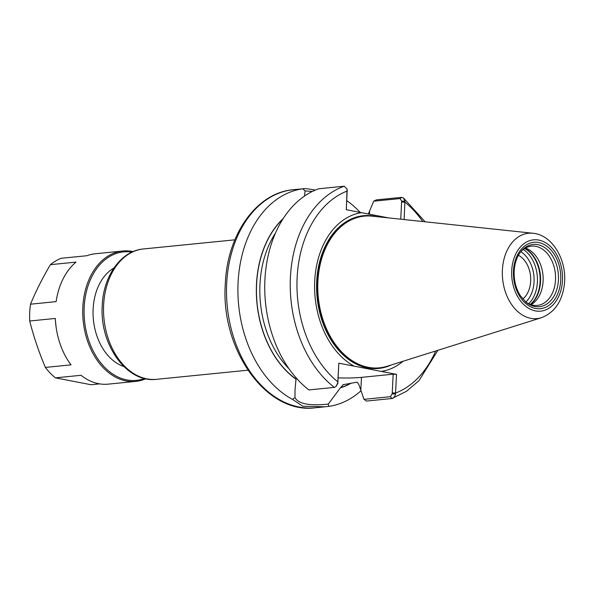 <?xml version="1.0" encoding="UTF-8"?>
<svg xmlns="http://www.w3.org/2000/svg" width="594" height="594" viewBox="0 0 594 594"><rect width="100%" height="100%" fill="white"/><g stroke="black" fill="none" stroke-linecap="round" stroke-linejoin="round"><path stroke-width="0.89" d="M518.406 255.309A24.072 17.018 -95.7 0 1 530.68 281.14A24.072 17.018 -95.7 0 1 522.765 298.982M376.24 199.903L373.685 201.195L400.081 198.559L401.626 201.084L404.93 201.247L403.363 197.861L401.73 197.357L376.24 199.903M401.626 201.084L400.742 219.193M404.098 219.55L404.93 201.247M390.392 396.703L391.892 398.515C393.592 398.255 394.802 396.755 395.5 394.015L392.196 393.852L390.392 396.703L363.996 399.339L366.401 401.061L391.892 398.515L406.489 391.305L419.008 380.628L437.919 350.289M363.996 399.339L358.858 384.496L357.113 382.157L342.901 384.719M368.339 214.033L373.685 201.195M395.5 394.015L396.525 374.361L381.303 371.413A80.012 56.549 -95.7 0 0 403.081 361.256M335.989 386.59L337.845 383.33L338.795 363.179L337.771 382.84L335.989 386.59L334.385 387.385L308.895 389.924A109.586 77.45 -95.7 0 1 264.917 279.885A109.586 77.45 -95.7 0 1 318.733 188.773L344.223 186.226L347.045 188.996L347.2 190.065L346.295 209.712L361.516 212.659A80.012 56.549 -95.7 0 0 314.716 281.059A80.012 56.549 -95.7 0 0 354.009 366.127L381.303 371.413M346.332 209.719L347.045 188.996M347.2 190.065L347.267 190.555M315.332 190.087L314.657 189.954C307.982 188.766 304.024 188.38 302.769 188.803L305.108 190.904L312.347 191.461M325.111 406.786L315.214 407.774A109.586 77.45 -95.7 0 1 299.034 407.009A109.586 77.45 -95.7 0 1 226.678 283.702A109.586 77.45 -95.7 0 1 293.443 189.686L302.769 188.803A109.586 77.45 -95.7 0 0 238.083 282.558A109.586 77.45 -95.7 0 0 292.471 399.376L302.843 406.251L325.111 406.786L328.705 406.385L328.282 404.091L340.392 387.83A93.08 65.785 -95.7 0 0 351.247 383.115M346.777 200.638A109.586 77.45 -95.7 0 1 360.142 212.392M361.011 390.726A109.586 77.45 -95.7 0 1 328.705 406.385M337.845 383.33L337.771 382.84M338.795 363.179L354.009 366.127M328.282 404.091C309.489 406.036 298.396 403.883 294.995 397.646L292.471 399.376M392.196 393.852L393.161 374.198L396.525 374.361M305.108 190.904L304.507 196.065M388.81 217.946L361.516 212.659M343.332 384.608L340.392 387.83M296.131 377.881L295.025 389.738L294.995 397.646M393.161 374.198L361.464 377.361A38.358 5.613 2.8 0 1 338.112 377.873M296.02 379.239A93.08 65.785 -95.7 0 1 256.742 300.794A93.08 65.785 -95.7 0 1 283.264 218.481M525.386 248.084A29.782 21.05 -95.7 0 1 542.946 274.911A29.782 21.05 -95.7 0 1 531.036 304.685M520.485 252.108A29.782 21.05 -95.7 0 1 531.459 246.131A29.782 21.05 -95.7 0 1 535.855 246.339A29.782 21.05 -95.7 0 1 555.553 276.767A29.782 21.05 -95.7 0 1 537.377 305.398A29.782 21.05 -95.7 0 1 532.974 305.19A29.782 21.05 -95.7 0 1 525.43 301.715M541.409 317.723L387.206 366.253A76.232 53.876 -95.7 0 1 368.221 367.307A76.232 53.876 -95.7 0 1 364.85 366.505A76.232 53.876 -95.7 0 1 318.295 297.342A76.232 53.876 -95.7 0 1 350.26 220.337A76.232 53.876 -95.7 0 1 372.223 216.164L532.974 233.256A42.902 30.316 -95.7 0 0 502.398 270.04A42.902 30.316 -95.7 0 0 530.724 318.317A42.902 30.316 -95.7 0 0 541.409 317.723C554.44 312.615 562.072 301.663 564.3 284.868C567.463 261.145 552.947 234.964 532.974 233.256M50.416 264.664L76.025 262.11A65.511 46.302 -95.7 0 0 56.133 301.633L30.524 304.187C35.885 291.142 42.523 277.962 50.416 264.664A65.511 46.302 -95.7 0 1 61.271 258.279L86.88 255.724A65.511 46.302 -95.7 0 1 95.24 253.764L122.743 251.017A65.511 46.302 -95.7 0 1 132.417 251.477A65.511 46.302 -95.7 0 1 133.123 251.626M99.673 383.873L91.008 384.741L55.42 377.851A65.511 46.302 -95.7 0 1 45.389 367.419L70.998 364.865A65.511 46.302 -95.7 0 1 56.007 326.418L55.435 320.678A65.511 46.302 -95.7 0 1 55.309 318.451L29.7 321.005A65.511 46.302 -95.7 0 1 30.524 304.187M56.007 326.418A65.511 46.302 -95.7 0 1 55.435 320.678M145.812 378.757A65.511 46.302 -95.7 0 1 135.759 381.4L108.257 384.14A65.511 46.302 -95.7 0 1 81.036 375.297L55.42 377.851M45.389 367.419C38.892 352.079 33.665 336.605 29.7 321.005M135.759 381.4A65.511 46.302 -95.7 0 1 126.084 380.94A65.511 46.302 -95.7 0 1 82.752 314.003A65.511 46.302 -95.7 0 1 122.743 251.017M123.79 366.498A51.93 36.702 -95.7 0 1 93.399 319.787A51.93 36.702 -95.7 0 1 113.951 267.991M144.535 378.467A64.56 45.627 -95.7 0 1 126.804 379.93A64.56 45.627 -95.7 0 1 84.14 308.063A64.56 45.627 -95.7 0 1 131.927 252.153M400.081 198.559L401.73 197.357M422.75 221.54A104.819 74.087 -95.7 0 0 404.945 202.198L401.581 202.042M435.677 350.995A104.819 74.087 -95.7 0 1 395.611 393.05L392.248 392.894M347.223 191.513L347.215 191.023A104.819 74.087 -95.7 0 0 297.134 277.658A104.819 74.087 -95.7 0 0 337.875 381.875L337.889 382.365M334.385 387.385A109.586 77.45 -95.7 0 1 290.407 277.339A109.586 77.45 -95.7 0 1 344.223 186.226M369.602 211.048L369.438 214.248M350.764 383.204A92.909 65.667 -95.7 0 1 340.399 387.652M360.833 390.213L361.464 377.361M288.988 368.755A90.526 63.981 -95.7 0 1 275.445 233.123M296.027 379.061A92.909 65.667 -95.7 0 1 282.922 219.015M247.884 370.203L156.556 379.321A65.511 46.302 -95.7 0 1 146.881 378.861A65.511 46.302 -95.7 0 1 103.623 305.145A65.511 46.302 -95.7 0 1 143.54 248.945L234.868 239.828M520.841 251.708A28.824 20.374 -95.7 0 1 533.895 275.816A28.824 20.374 -95.7 0 1 525.868 302.027M523.277 249.48A31.207 22.06 -95.7 0 1 537.243 275.482A31.207 22.06 -95.7 0 1 528.69 303.727M524.717 248.478A31.207 22.06 -95.7 0 1 539.931 275.215A31.207 22.06 -95.7 0 1 530.308 304.432M524.918 248.359A31.111 21.985 -95.7 0 1 540.384 275.171A31.111 21.985 -95.7 0 1 530.524 304.507M537.77 244.661A31.289 22.119 -95.7 0 1 558.434 279.871A31.289 22.119 -95.7 0 1 534.749 306.497A31.289 22.119 -95.7 0 1 526.106 302.287L520.218 295.5C515.859 288.402 513.847 280.301 514.166 271.206C514.664 263.097 516.951 256.497 521.027 251.411A31.289 22.119 -95.7 0 1 537.77 244.661M535.491 308.457A33.353 23.574 -95.7 0 1 513.461 270.923A33.353 23.574 -95.7 0 1 538.713 242.545A33.353 23.574 -95.7 0 1 560.736 280.071A33.353 23.574 -95.7 0 1 535.491 308.457M535.365 310.9A35.826 25.319 -95.7 0 1 511.709 270.582A35.826 25.319 -95.7 0 1 538.832 240.095A35.826 25.319 -95.7 0 1 562.488 280.413A35.826 25.319 -95.7 0 1 535.365 310.9M364.85 366.505L364.827 366.498A76.218 53.868 -95.7 0 1 364.827 366.498A76.218 53.868 -95.7 0 1 317.872 281.534A76.218 53.868 -95.7 0 1 350.237 220.344A76.218 53.868 -95.7 0 1 350.252 220.344L350.26 220.337M370.537 367.686A76.203 53.861 -95.7 0 1 368.109 367.292A76.203 53.861 -95.7 0 1 317.797 281.541A76.203 53.861 -95.7 0 1 355.598 218.057M377.175 367.998A76.203 53.861 -95.7 0 1 367.738 367.33A76.203 53.861 -95.7 0 1 317.426 281.578A76.203 53.861 -95.7 0 1 362.043 216.431M391.387 364.931A76.745 54.24 -95.7 0 1 367.382 367.894A76.745 54.24 -95.7 0 1 316.706 281.541A76.745 54.24 -95.7 0 1 374.799 216.238A76.745 54.24 -95.7 0 1 376.581 216.624M403.363 197.861L425.096 221.785M315.214 407.774C266.402 414.553 220.537 349.465 225.297 284.118C227.057 234.623 256.504 192.605 293.443 189.686M156.556 379.321C126.693 383.316 99.428 344.401 102.242 305.568C103.282 276.099 120.916 250.787 143.54 248.945"/></g></svg>
